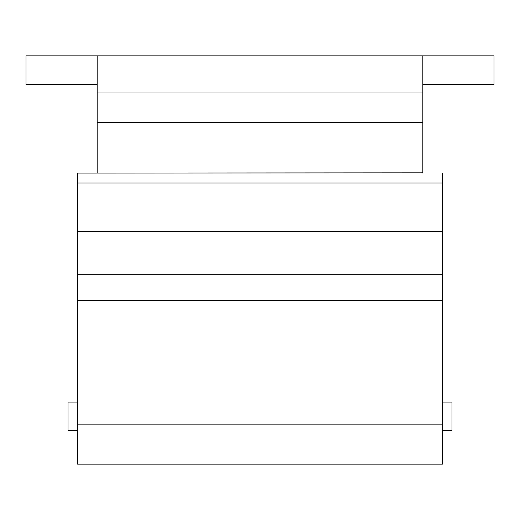 <?xml version="1.0" encoding="UTF-8"?>
<svg xmlns="http://www.w3.org/2000/svg" width="520" height="520" viewBox="0 0 520 520"><rect width="100%" height="100%" fill="white"/><g stroke="black" fill="none" stroke-linecap="round" stroke-linejoin="round"><path stroke-width="0.78" d="M422.844 84.5L494 84.5L494 55.848L97.156 55.848L97.156 173.089M422.844 55.848L422.844 173.089M422.844 172.842L77.578 173.089L77.578 464.152L442.423 464.152L442.423 424.125L77.578 424.125M77.578 173.089L91.903 173.089M442.423 173.089L442.423 182.982L77.578 182.982M442.423 182.982L442.423 231.589L77.578 231.589M442.423 231.589L442.423 274.307L77.578 274.307M442.423 424.125L442.423 274.307M77.578 402.071L68.023 402.071L68.023 430.723L77.578 430.723M442.423 402.071L451.978 402.071L451.978 430.723L442.423 430.723M97.156 55.848L26 55.848L26 84.5L97.156 84.5M422.844 92.989L97.156 92.989M442.423 300.534L77.578 300.534M422.844 122.337L97.156 122.337"/></g></svg>
